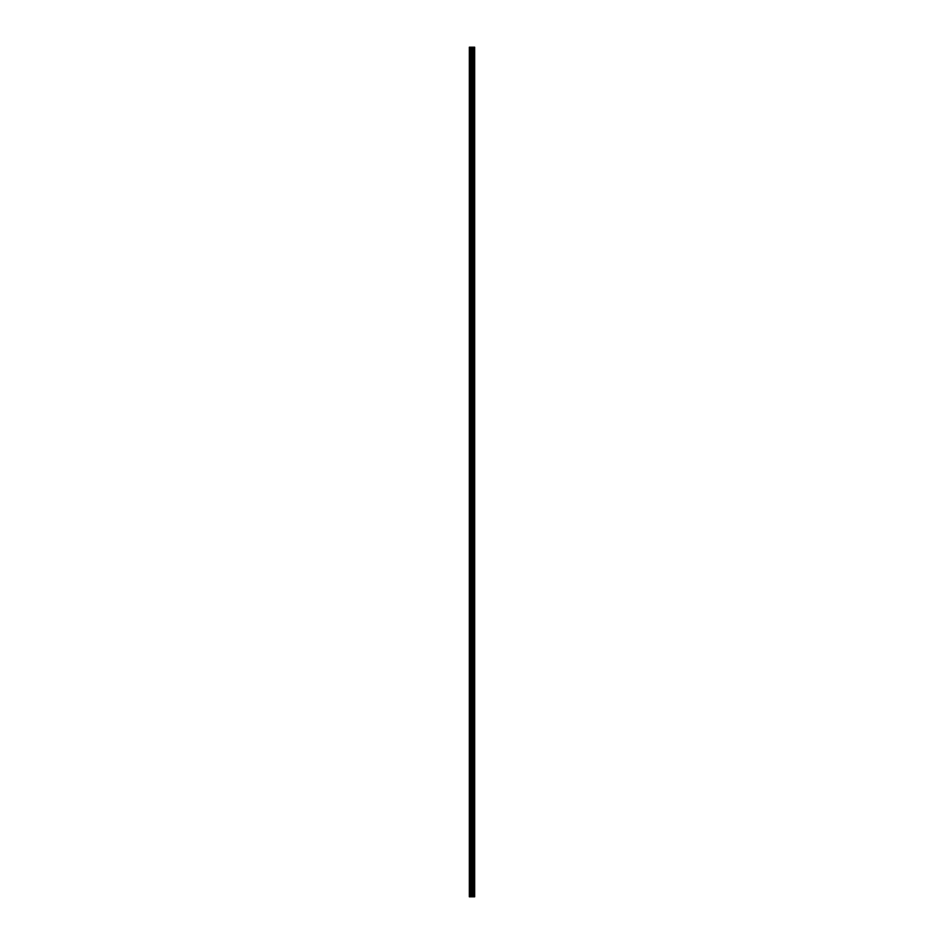 <?xml version="1.0" encoding="UTF-8"?>
<svg xmlns="http://www.w3.org/2000/svg" width="944" height="944" viewBox="0 0 944 944"><rect width="100%" height="100%" fill="white"/><g stroke="black" fill="none" stroke-linecap="round" stroke-linejoin="round"><path stroke-width="1.42" d="M471.044 896.8L474.667 896.8L474.667 47.2L469.333 47.2L469.333 896.8L471.044 896.8L471.044 47.2M474.49 896.8L474.49 47.2M472.543 896.8L472.543 47.2M472.024 896.8L472.024 47.2M469.557 896.8L469.557 47.2M474.537 896.8L474.537 47.2M473.947 896.8L473.947 47.2M473.876 896.8L473.876 47.2M473.215 896.8L473.215 47.2M473.133 896.8L473.133 47.2M472.578 896.8L472.578 47.2M472.319 896.8L472.319 47.2M471.339 896.8L471.339 47.2M470.301 896.8L470.301 47.2M470.006 896.8L470.006 47.2"/></g></svg>

